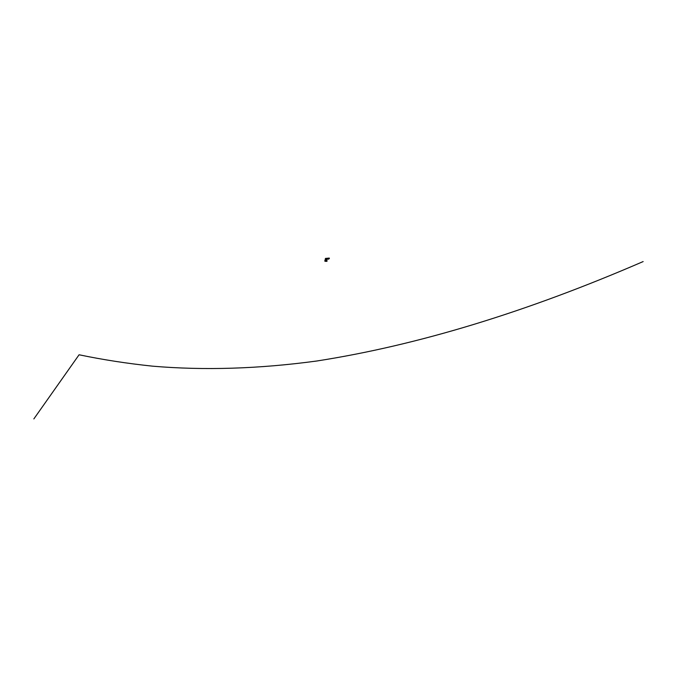 <?xml version="1.0" encoding="UTF-8"?>
<svg xmlns="http://www.w3.org/2000/svg" width="677" height="677" viewBox="0 0 677 677"><rect width="100%" height="100%" fill="white"/><g stroke="black" fill="none" stroke-linecap="round" stroke-linejoin="round"><path stroke-width="1.02" d="M326.551 260.315L327.093 260.78L326.881 261.373L326.526 260.645M326.526 260.687L325.078 260.053M327.076 258.885L328.379 258.453M328.26 258.792L327.143 258.792L328.514 258.631M328.32 258.25L327.033 258.301M326.551 258.47L325.95 258.487M325.874 258.343L326.509 258.335L326.009 258.775L325.755 258.301L325.739 259.13M325.959 259.096L326.458 258.927M327.651 258.716L327.126 258.589M328.81 258.199L326.906 258.572L329.081 258.69L329.03 258.081L329.081 258.69M328.573 258.225L328.032 258.191M328.074 258.8L328.624 258.631L327.626 258.538M327.135 258.8L328.844 258.352L328.683 259.13L328.404 258.47M326.796 258.343L328.836 258.123L328.904 258.707M326.009 258.749L326.509 258.699L325.95 259.105M327.219 258.978L328.227 258.868M328.235 258.893L327.211 259.198M326.162 259.376L325.595 259.426L326.17 259.359M326.111 259.435L325.544 259.545L325.349 258.741L325.332 259.57M328.362 259.164L327.093 258.952L328.447 259.063M327.228 259.189L327.727 258.927M326.212 259.359L325.578 259.477M326.196 259.156L325.459 259.613L325.595 258.775M326.796 260.061L326.932 261.347M326.729 258.529L326.864 259.824M327.025 259.249L326.813 259.841L326.449 259.113L326.669 258.529L327.025 259.249M643.15 261.567C526.283 312.165 417.489 345.312 316.76 361.01C258.969 368.847 204.259 370.564 152.647 366.172C127.259 363.515 102.735 359.715 79.082 354.773L33.85 418.919M324.867 261.271L326.729 261.347M328.709 258.301L325.865 258.343M329.335 258.606L328.997 258.081M328.794 258.157L328.861 258.682L329.03 258.081M325.654 258.369L326.39 258.724L325.857 259.173L326.5 258.716M326.449 258.343L325.908 258.402M328.81 258.25L326.864 258.445M327.99 258.165L327.49 258.225L327.99 258.165M325.451 259.384L325.392 258.961M325.392 259.604L325.358 258.749L325.392 259.604M325.248 258.809L325.425 259.621M326.636 261.237L324.985 260.84M326.492 260.687L324.825 260.29M325.764 258.301L325.832 259.173M326.898 258.563L328.87 258.36M329.09 258.69L329.318 258.098M325.332 258.741L325.603 259.223M325.569 259.494L326.475 259.316M327.093 258.936L328.404 258.766"/></g></svg>
